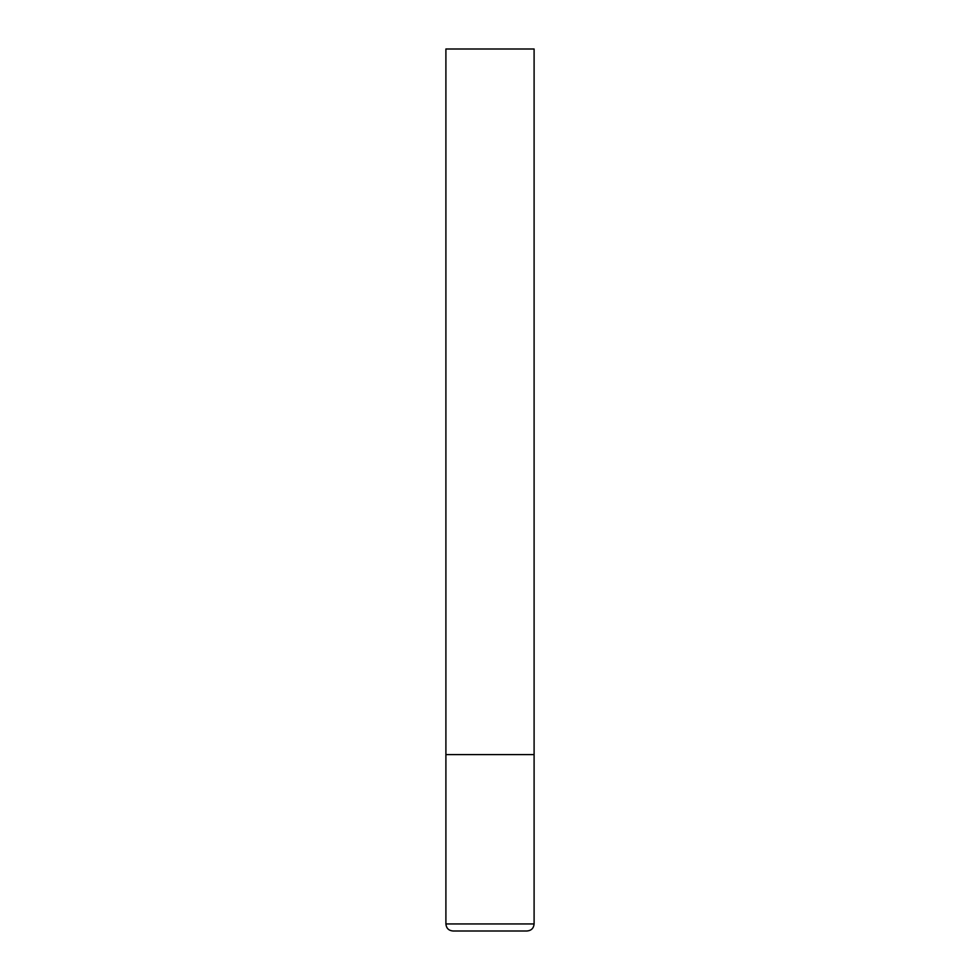 <?xml version="1.0" encoding="UTF-8"?>
<svg xmlns="http://www.w3.org/2000/svg" width="980" height="980" viewBox="0 0 980 980"><rect width="100%" height="100%" fill="white"/><g stroke="black" fill="none" stroke-linecap="round" stroke-linejoin="round"><path stroke-width="1.47" d="M534.1 923.944L534.1 754.6L445.9 754.6L534.1 754.6L534.1 49L445.9 49L445.9 923.944C446.317 928.232 448.668 930.584 452.956 931L527.044 931C531.332 930.584 533.684 928.232 534.1 923.944L445.9 923.944"/></g></svg>
